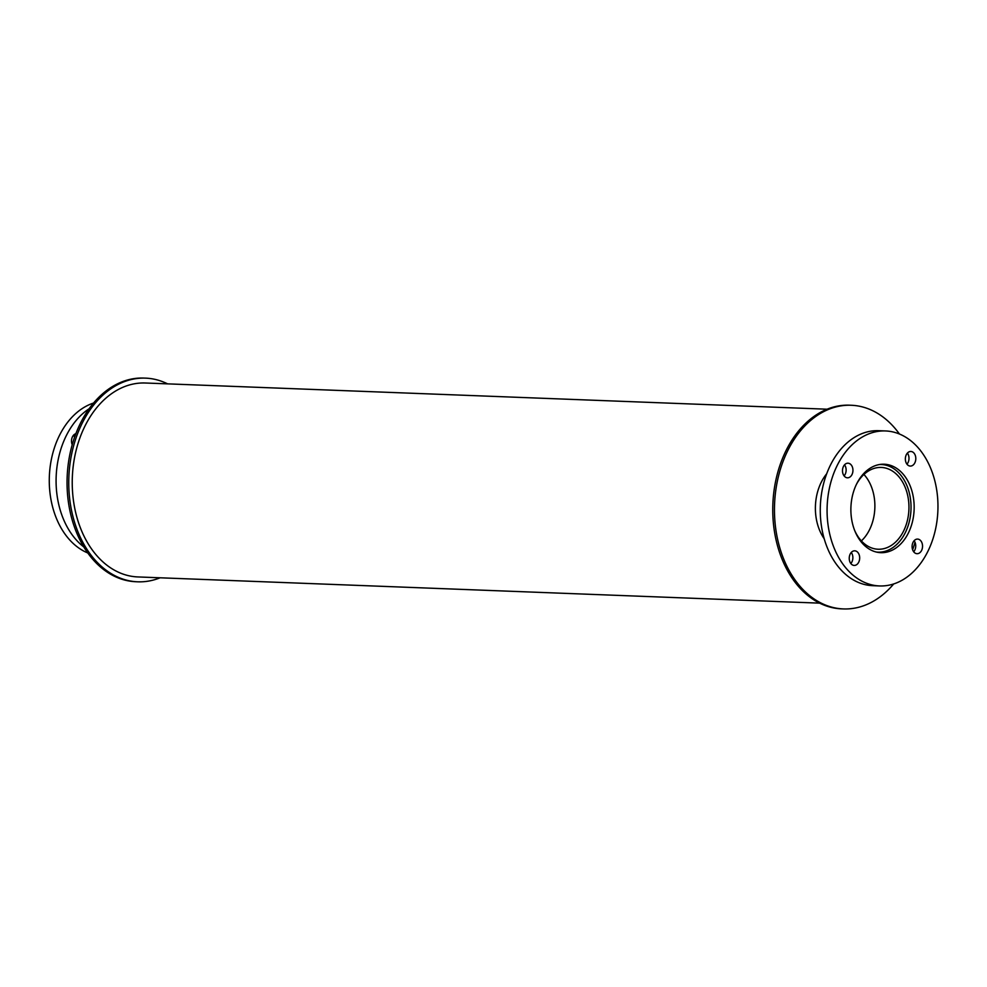 <?xml version="1.0" encoding="UTF-8"?>
<svg xmlns="http://www.w3.org/2000/svg" width="987" height="987" viewBox="0 0 987 987"><rect width="100%" height="100%" fill="white"/><g stroke="black" fill="none" stroke-linecap="round" stroke-linejoin="round"><path stroke-width="1.48" d="M72.224 444.73A7.304 5.219 -87.8 0 1 75.863 433.7M74.593 437.192A7.304 5.219 92.2 0 0 73.531 435.218M83.821 546.958A77.554 55.408 -87.8 0 1 56.16 476.684A77.554 55.408 -87.8 0 1 89.126 408.754M87.781 552.967A77.554 55.408 -87.8 0 1 49.35 476.425A77.554 55.408 -87.8 0 1 93.543 403.054M856.531 484.173A40.923 29.24 -87.8 0 1 881.255 467.443A40.923 29.24 -87.8 0 1 908.78 502.901A40.923 29.24 -87.8 0 1 878.109 549.228A40.923 29.24 -87.8 0 1 854.742 530.648M861.367 540.913A40.923 29.24 92.2 0 0 874.716 501.593A40.923 29.24 92.2 0 0 863.921 474.451M879.565 464.519A43.847 31.325 -87.8 0 1 881.366 464.519A43.847 31.325 -87.8 0 1 910.853 502.519A43.847 31.325 -87.8 0 1 877.998 552.152A43.847 31.325 -87.8 0 1 876.209 552.017M913.987 502.568A44.255 31.621 -87.8 0 1 880.823 552.671A44.255 31.621 -87.8 0 1 850.917 507.232A44.255 31.621 -87.8 0 1 884.216 464.223A44.255 31.621 -87.8 0 1 913.987 502.568M881.675 464.532A44.255 31.621 92.2 0 0 880.799 464.346M877.418 552.276A44.255 31.621 92.2 0 0 878.307 552.165M852.916 469.541A7.304 5.219 -87.8 0 1 847.438 477.807A7.304 5.219 -87.8 0 1 842.503 470.305A7.304 5.219 -87.8 0 1 847.993 463.199A7.304 5.219 -87.8 0 1 852.916 469.541M844.095 475.907A7.304 5.219 92.2 0 0 846.106 469.269A7.304 5.219 92.2 0 0 844.527 464.84M859.652 557.149A7.304 5.219 -87.8 0 1 854.174 565.428A7.304 5.219 -87.8 0 1 849.239 557.914A7.304 5.219 -87.8 0 1 854.742 550.82A7.304 5.219 -87.8 0 1 859.652 557.149M850.843 563.515A7.304 5.219 92.2 0 0 852.842 556.89A7.304 5.219 92.2 0 0 851.263 552.461M922.512 545.416A7.304 5.219 -87.8 0 1 917.046 553.695A7.304 5.219 -87.8 0 1 912.099 546.181A7.304 5.219 -87.8 0 1 917.602 539.087A7.304 5.219 -87.8 0 1 922.512 545.416M913.703 551.782A7.304 5.219 92.2 0 0 915.702 545.157A7.304 5.219 92.2 0 0 914.122 540.728M915.776 457.808A7.304 5.219 -87.8 0 1 910.298 466.074A7.304 5.219 -87.8 0 1 905.363 458.573A7.304 5.219 -87.8 0 1 910.865 451.466A7.304 5.219 -87.8 0 1 915.776 457.808M906.967 464.174A7.304 5.219 92.2 0 0 908.965 457.536A7.304 5.219 92.2 0 0 907.386 453.107M937.65 498.151A77.554 55.408 -87.8 0 1 879.54 585.945A77.554 55.408 -87.8 0 1 827.155 506.319A77.554 55.408 -87.8 0 1 885.499 430.949A77.554 55.408 -87.8 0 1 937.65 498.151M879.54 585.945L872.73 585.673A77.554 55.408 -87.8 0 1 820.345 506.06A77.554 55.408 -87.8 0 1 878.689 430.69L885.499 430.949M160.116 577.79A101.908 72.816 -87.8 0 1 137.711 581.812A101.908 72.816 -87.8 0 1 68.856 477.177A101.908 72.816 -87.8 0 1 145.533 378.132A101.908 72.816 -87.8 0 1 167.58 383.857M137.711 581.812L136.009 581.738A101.908 72.816 -87.8 0 1 67.153 477.116A101.908 72.816 -87.8 0 1 143.831 378.07L145.533 378.132M824.182 538.705A44.662 31.905 -87.8 0 1 826.674 473.797M915.023 542.27A101.908 72.816 -87.8 0 1 912.642 549.808M893.691 583.946A101.908 72.816 -87.8 0 1 843.404 608.93A101.908 72.816 -87.8 0 1 774.561 504.295A101.908 72.816 -87.8 0 1 851.238 405.262A101.908 72.816 -87.8 0 1 899.453 434.033M843.404 608.93L841.701 608.868A101.908 72.816 -87.8 0 1 772.858 504.234A101.908 72.816 -87.8 0 1 849.536 405.188L851.238 405.262M819.666 603.143L137.896 576.939A97.034 69.337 -87.8 0 1 72.335 477.313A97.034 69.337 -87.8 0 1 145.348 383.005L827.118 409.21M876.567 552.103L877.998 552.152M879.935 464.47L881.366 464.519"/></g></svg>
